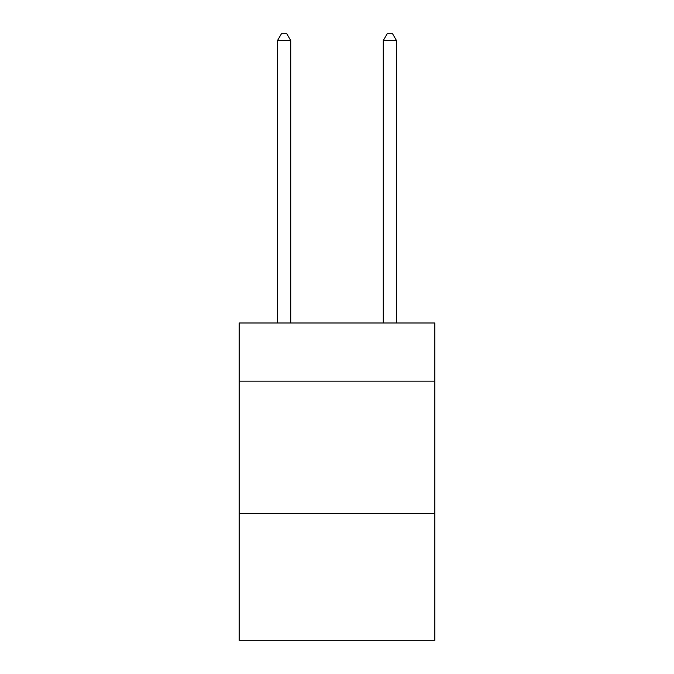 <?xml version="1.0" encoding="UTF-8"?>
<svg xmlns="http://www.w3.org/2000/svg" width="674" height="674" viewBox="0 0 674 674"><rect width="100%" height="100%" fill="white"/><g stroke="black" fill="none" stroke-linecap="round" stroke-linejoin="round"><path stroke-width="1.01" d="M434.84 381.155L434.84 322.989L239.16 322.989L239.16 381.155L434.84 381.155L434.84 640.3L239.16 640.3L239.16 381.155M434.84 513.377L239.16 513.377M290.721 322.989L290.721 40.575L277.503 40.575L277.503 322.989M277.503 40.575L281.471 33.7L286.762 33.7L290.721 40.575M396.497 322.989L396.497 40.575L383.279 40.575L383.279 322.989M383.279 40.575L387.238 33.7L392.529 33.7L396.497 40.575"/></g></svg>

